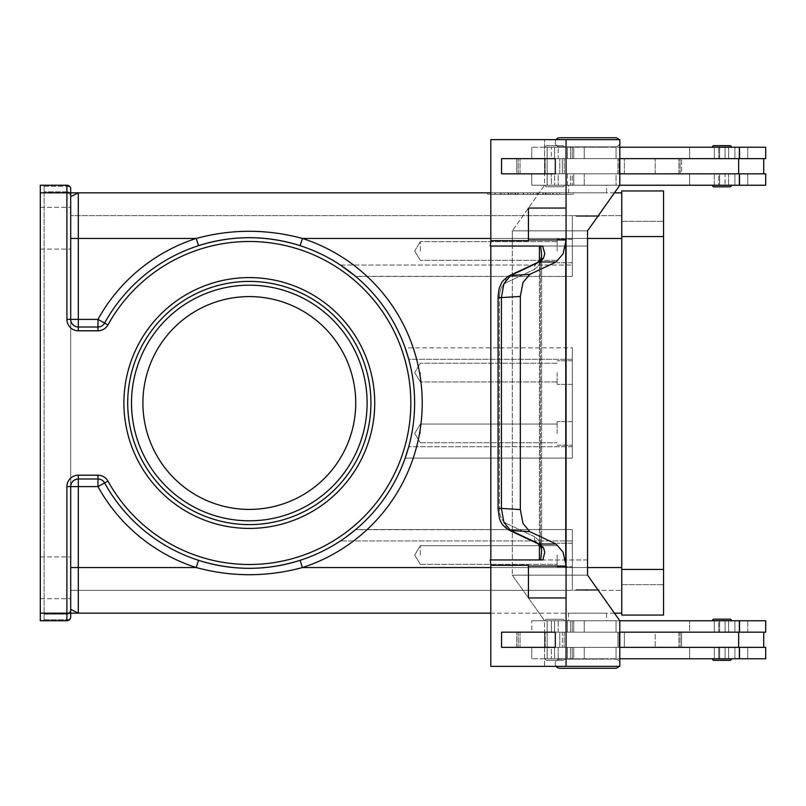 <?xml version="1.0" encoding="UTF-8"?>
<svg xmlns="http://www.w3.org/2000/svg" width="806" height="806" viewBox="0 0 806 806"><rect width="100%" height="100%" fill="white"/><g stroke="black" fill="none" stroke-linecap="round" stroke-linejoin="round"><path stroke-width="0.6" stroke-dasharray="4.03 3.02" d="M556.1 139.639A4.564 4.564 0 0 0 559.797 146.863L615.29 146.863A4.564 4.564 0 0 0 619.844 142.299A4.564 4.564 0 0 0 615.29 137.735L559.797 137.735L615.29 137.735M619.804 141.665A4.564 4.564 0 0 0 618.988 139.639M556.1 666.361A4.564 4.564 0 0 1 559.797 659.137L615.29 659.137A4.564 4.564 0 0 1 619.844 663.701A4.564 4.564 0 0 1 615.29 668.265L559.797 668.265A4.564 4.564 0 0 1 555.243 663.701A4.564 4.564 0 0 1 559.797 659.137L615.29 659.137A4.564 4.564 0 0 1 619.804 663.066M123.902 403A125.414 125.414 0 0 1 249.316 277.586A125.414 125.414 0 0 1 374.73 403A125.414 125.414 0 0 1 249.316 528.414A125.414 125.414 0 0 1 123.902 403A125.414 125.414 0 0 1 249.316 277.586A125.414 125.414 0 0 1 374.73 403A125.414 125.414 0 0 1 249.316 528.414A125.414 125.414 0 0 1 123.902 403A125.414 125.414 0 0 1 249.316 277.586A125.414 125.414 0 0 1 374.73 403A125.414 125.414 0 0 1 249.316 528.414A125.414 125.414 0 0 1 123.902 403M127.711 403A121.605 121.605 0 0 0 249.316 524.605A121.605 121.605 0 0 0 370.931 403A121.605 121.605 0 0 0 249.316 281.395A121.605 121.605 0 0 0 127.711 403A121.605 121.605 0 0 0 249.316 524.605A121.605 121.605 0 0 0 370.931 403A121.605 121.605 0 0 0 249.316 281.395A121.605 121.605 0 0 0 127.711 403A121.605 121.605 0 0 0 249.316 524.605A121.605 121.605 0 0 0 370.931 403M559.797 137.735A4.564 4.564 0 0 0 555.243 142.299A4.564 4.564 0 0 0 559.797 146.863L615.29 146.863A4.564 4.564 0 0 0 619.804 142.934M564.281 147.236A1.521 1.521 0 0 0 562.769 145.715L546.8 145.715A1.521 1.521 0 0 0 545.279 147.236L564.281 147.236A1.521 1.521 0 0 0 562.769 145.715L546.8 145.715A1.521 1.521 0 0 0 545.279 147.236L564.281 147.236M562.769 186.76A1.521 1.521 0 0 0 564.281 185.239L545.279 185.239A1.521 1.521 0 0 0 546.8 186.76L562.769 186.76A1.521 1.521 0 0 0 564.281 185.239L545.279 185.239A1.521 1.521 0 0 0 546.8 186.76L562.769 186.76M716.534 173.844L725.078 173.844L725.078 185.239L725.078 173.844L714.317 173.844L725.057 173.844L714.317 173.844L714.317 185.239L718.75 185.239L718.75 173.844L714.307 173.844L718.73 173.844L714.307 173.844L714.317 185.32L729.521 185.32L714.307 185.239L718.75 185.239L718.75 173.844L714.317 173.844L716.534 173.844M566.064 239.956L566.054 139.639L619.804 139.639L619.804 185.239L531.769 185.239L765.7 185.239L531.769 185.239L531.769 173.844L765.7 173.844L619.804 173.844L619.804 158.641L544.564 158.641L544.564 139.639L490.814 139.639L490.814 240.672L528.434 240.672A22.8 16.12 90 0 0 528.444 239.956L566.064 239.956A22.8 16.12 90 0 1 566.064 240.319L563.082 253.83L556.13 261.98L539.436 261.98L510.631 275.531L503.891 283.662L501.433 297.585L501.433 508.415L503.891 522.338L510.631 530.469L539.436 544.02L543.456 547.727L544.806 552.17L542.861 559.948L490.239 559.948L540.725 559.948L490.824 559.948L490.824 246.052L490.239 246.052A22.8 16.12 -90 0 0 490.814 240.672M763.725 173.844L680.123 173.844L765.7 173.844L765.7 185.239L689.604 185.239L739.757 185.239L739.757 173.844L689.604 173.844L763.725 173.844L763.725 158.641L680.123 158.641L763.725 158.641M619.804 147.236L765.7 147.236L531.769 147.236L765.7 147.236L765.7 158.641L516.757 158.641L544.554 158.641L544.554 173.844L619.804 173.844L516.757 173.844L681.594 173.844L681.594 158.641L554.578 158.641L739.757 158.641L516.757 158.641L544.564 158.641L544.564 139.639L619.804 139.639L490.814 139.639L566.054 139.639M606.545 147.236L568.542 146.863L606.545 147.236M598.949 216.401L598.949 215.645L576.139 215.645L576.139 216.401L598.949 216.401L576.139 216.401L598.949 216.401L598.949 215.645L576.139 215.645L576.139 216.401L598.949 216.401M606.545 192.846L606.545 185.239L568.542 185.239L568.542 192.846L606.545 192.846L606.545 185.239L568.542 185.239L568.542 192.846L606.545 192.846M585.64 216.401L589.448 216.401L587.544 215.645L585.64 216.401L589.448 216.401L587.544 215.645L585.64 216.401L589.448 216.401L585.64 216.401M721.924 632.156L544.564 632.156L544.554 647.359L619.804 647.359L619.804 632.156L619.804 647.359L722.881 647.359L516.757 647.359L544.544 647.359L544.564 666.361L619.804 666.361L619.804 620.761L587.554 575.152L587.564 559.948L512.314 559.948L512.314 575.152L587.554 575.152L512.314 575.152L544.564 620.761L619.804 620.761L531.769 620.761L765.7 620.761L531.769 620.761L765.7 620.761L765.7 632.156L680.123 632.156L747.756 632.156L747.756 620.761L747.756 632.156L689.604 632.156L689.604 620.761L689.604 632.156L719.657 632.156L719.657 620.761L719.657 632.156L733.752 632.156L721.924 632.156M619.804 658.764L765.7 658.764L531.769 658.764L765.7 658.764L765.7 647.359L516.757 647.359L544.564 647.359L544.564 666.361L490.814 666.361L490.814 565.328A22.8 16.12 -90 0 0 490.239 559.948L490.824 559.948M729.521 658.764L714.317 658.834L714.317 647.359L718.75 647.359L718.75 658.764L729.521 658.764L714.307 658.764L714.317 647.359L718.75 647.359L718.75 658.764L714.307 658.764L729.521 658.764L725.078 658.764L725.078 647.359L725.078 658.764L714.307 658.764L714.307 647.359L725.078 647.359L714.307 647.359L714.307 658.764M714.317 658.834L729.521 658.834M729.521 620.68L718.75 620.761L718.75 632.156L714.307 632.156L714.317 620.68L729.521 620.68L714.317 620.68M725.057 632.156L714.307 632.156L718.73 632.156L718.75 620.761L729.521 620.761L725.078 620.761L725.078 632.156L725.078 620.761L714.307 620.761L718.75 620.761L714.307 620.761L714.317 632.156L725.078 632.156M731.425 658.834A1.521 1.521 0 0 1 729.904 660.356L713.945 660.356A1.521 1.521 0 0 1 712.423 658.834L731.425 658.834M729.904 619.159L713.945 619.159L729.904 619.159A1.521 1.521 0 0 1 731.425 620.68L712.423 620.68M546.8 145.715L562.769 145.715L546.8 145.715M725.057 158.641L714.317 158.641L714.307 147.236L729.521 147.166L714.317 147.166L729.521 147.166L714.317 147.166L714.317 158.641L718.75 158.641L718.73 147.236L729.521 147.236L718.75 147.236L718.75 158.641L714.317 158.641L725.078 158.641L725.078 147.236L725.078 158.641L714.307 158.641L714.317 147.236L729.521 147.236M568.542 185.239L600.984 185.239L568.542 185.239M557.137 433.406L557.137 421.619L557.137 433.406M420.329 433.406L420.329 424.057L420.329 433.406M572.341 433.406L572.341 421.619L572.341 433.406M557.137 555.012L557.137 566.789L557.137 555.012M420.329 555.012L420.329 545.662L420.329 555.012M572.341 555.012L572.341 566.789L572.341 555.012M557.137 372.594L557.137 384.381L557.137 372.594M420.329 372.594L420.329 381.943L420.329 372.594M572.341 372.594L572.341 384.381L572.341 372.594M557.137 250.988L557.137 239.211L557.137 250.988M420.329 250.988L420.329 241.639L420.329 250.988M572.341 250.988L572.341 239.211L572.341 250.988M619.804 664.335A4.564 4.564 0 0 1 618.988 666.361M585.64 589.599L589.448 589.599L587.544 590.355L585.64 589.599L589.448 589.599L587.544 590.355L585.64 589.599L589.448 589.599L585.64 589.599M606.545 613.154L606.545 620.761L568.542 620.761L568.542 613.154L606.545 613.154L606.545 620.761L568.542 620.761L568.542 613.154L606.545 613.154M598.949 589.599L598.949 590.355L576.139 590.355L576.139 589.599L598.949 589.599L576.139 589.599L598.949 589.599L598.949 590.355L576.139 590.355L576.139 589.599L598.949 589.599M606.545 658.764L568.542 659.137L606.545 658.764M619.804 185.239L544.564 185.239L544.544 173.844L544.564 185.239L512.314 230.848L587.554 230.848L512.314 230.848L512.324 559.948L587.554 559.948L587.564 246.052L512.314 246.052L512.314 230.848L544.564 185.239L619.804 185.239L587.554 230.848L587.554 246.052L512.324 246.052L512.314 575.152L544.564 620.761L544.564 632.156L516.757 632.156L739.757 632.156L733.752 632.156L734.911 632.156L734.911 620.761L734.911 632.156L739.757 632.156L739.757 620.761L739.757 632.156L681.594 632.156L681.594 647.359L681.594 632.156L678.904 632.156L678.904 647.359L678.904 632.156L655.187 632.156L655.187 647.359L655.187 632.156L624.368 632.156L624.368 647.359L624.368 632.156L619.139 632.156L619.139 647.359L619.139 632.156L617.94 632.156L617.94 647.359L617.94 632.156L559.787 632.156L559.787 647.359L559.787 632.156L559.203 632.156L616.046 632.156L554.578 632.156L738.649 632.156L738.649 647.359M562.769 619.24A1.521 1.521 0 0 1 564.281 620.761L545.279 620.761A1.521 1.521 0 0 1 546.8 619.24L562.769 619.24A1.521 1.521 0 0 1 564.281 620.761L545.279 620.761A1.521 1.521 0 0 1 546.8 619.24L562.769 619.24M564.281 658.764A1.521 1.521 0 0 1 562.769 660.285L546.8 660.285A1.521 1.521 0 0 1 545.279 658.764L564.281 658.764A1.521 1.521 0 0 1 562.769 660.285L546.8 660.285A1.521 1.521 0 0 1 545.279 658.764L564.281 658.764M729.904 186.841L713.945 186.841L729.904 186.841A1.521 1.521 0 0 0 731.425 185.32L712.423 185.32M712.423 147.166L731.425 147.166A1.521 1.521 0 0 0 729.904 145.644L713.945 145.644A1.521 1.521 0 0 0 712.423 147.166L731.425 147.166L712.423 147.166M540.564 259.834A7.597 5.098 -142.4 0 0 540.352 264.378L541.652 255.794L540.725 246.052L490.824 246.052L542.861 246.052L490.824 246.052M543.456 547.727A7.597 5.098 -37.6 0 1 540.625 546.236A7.597 5.098 -37.6 0 1 540.352 541.622L541.652 550.206L540.725 559.948M508.334 276.226A7.597 6.095 -115.2 0 0 506.712 277.798A7.597 6.095 -115.2 0 0 505.725 282.866C501.755 285.223 499.639 290.13 499.377 297.585L499.377 508.415L499.377 297.585L498.078 297.585L499.377 297.585C499.639 290.13 501.755 285.223 505.725 282.866L534.529 269.315A7.597 6.095 -115.2 0 1 535.516 264.247A7.597 6.095 -115.2 0 0 534.529 269.315L540.352 264.378L540.352 541.622L540.352 264.378A7.597 5.098 -142.4 0 1 540.614 259.764L537.602 262.444A7.597 6.095 -115.2 0 0 535.516 264.247A7.597 6.095 -115.2 0 1 537.592 262.444A7.597 6.095 -115.2 0 1 537.602 262.434A7.597 6.095 -115.2 0 1 539.436 261.98L543.456 258.273L544.806 253.83L542.861 246.052L540.725 246.052M535.516 541.753A7.597 6.095 -64.8 0 0 537.592 543.556A7.597 6.095 -64.8 0 1 537.592 543.556A7.597 6.095 -64.8 0 1 535.516 541.753A7.597 6.095 -64.8 0 1 534.529 536.685A7.597 6.095 -64.8 0 0 535.516 541.753M568.542 620.761L600.984 620.761L568.542 620.761M714.307 620.761L714.307 632.156L716.534 632.156L714.307 632.156L714.307 620.761L729.521 620.761M546.8 660.285L562.769 660.285L546.8 660.285M729.521 185.32L714.317 185.32M543.456 258.273A7.597 5.098 -142.4 0 0 540.625 259.764L541.652 255.794L540.352 264.378L534.529 269.315L505.725 282.866A7.597 6.095 -115.2 0 1 506.712 277.798A7.597 6.095 -115.2 0 1 508.767 275.995A7.597 6.095 -115.2 0 1 510.631 275.531L529.844 274.342L522.993 282.483L520.333 296.427L520.333 509.573L522.993 523.517L529.844 531.658L510.631 530.469A7.597 6.095 115.2 0 1 508.798 530.016A7.597 6.095 115.2 0 0 508.798 530.016L537.592 543.556A7.597 6.095 -64.8 0 0 539.436 544.02L556.13 544.02L563.082 552.17L566.064 565.681A22.8 16.12 90 0 1 566.064 566.044L528.444 566.044A22.8 16.12 90 0 0 528.434 565.328L528.434 597.951L566.054 597.951L566.054 666.361L490.814 666.361L566.054 666.361M540.564 546.166A7.597 5.098 -37.6 0 1 540.352 541.622L534.529 536.685L540.352 541.622L541.652 550.206L541.652 255.834M520.333 509.573L498.078 508.415L499.377 508.415L498.078 508.415L498.078 297.585L520.333 296.427M405.478 348.756L405.176 347.9A165.311 165.311 0 0 0 340.414 265.053L346.882 269.547M355.396 276.206L355.678 276.448A165.311 165.311 0 0 1 405.176 347.9L572.341 347.9L572.341 359.295L408.753 359.295A165.311 165.311 0 0 0 300.104 245.679C266.292 235.04 232.44 235.04 198.538 245.679A165.311 165.311 0 0 0 104.609 323.065A165.311 165.311 0 0 1 414.627 403A165.311 165.311 0 0 0 396.119 326.994A165.311 165.311 0 0 1 290.593 563.082A165.311 165.311 0 0 1 104.609 482.935A7.597 7.597 0 0 0 97.959 479.006L78.303 479.006L97.959 479.006A7.597 7.597 0 0 1 101.818 480.064A7.597 7.597 0 0 0 97.959 479.006L97.959 486.602L104.609 482.935A7.597 7.597 0 0 0 101.818 480.064A7.597 7.597 0 0 1 104.609 482.935A165.311 165.311 0 0 0 198.538 560.321A165.311 165.311 0 0 1 104.609 482.935A7.597 7.597 0 0 0 101.818 480.064A7.597 7.597 0 0 1 104.609 482.935A7.597 7.597 0 0 0 97.959 479.006L97.959 475.208A11.405 11.405 0 0 1 107.944 481.091L104.609 482.935A165.311 165.311 0 0 0 198.538 560.321C232.44 570.96 266.292 570.96 300.104 560.321A165.311 165.311 0 0 0 414.627 403A165.311 165.311 0 0 1 300.104 560.321L302.431 567.555L621.748 567.555L621.748 192.846L78.303 192.846L78.303 319.398L97.959 319.398A172.917 172.917 0 0 1 196.201 238.445L70.706 238.445L70.706 249.084L70.706 207.283L70.706 319.398L70.706 238.445M355.728 403A106.412 106.412 0 0 0 249.316 296.588A106.412 106.412 0 0 0 142.904 403A106.412 106.412 0 0 0 249.316 509.412A106.412 106.412 0 0 0 355.728 403A106.412 106.412 0 0 1 249.316 509.412A106.412 106.412 0 0 1 142.904 403A106.412 106.412 0 0 1 249.316 296.588A106.412 106.412 0 0 1 355.728 403A106.412 106.412 0 0 0 249.316 296.588A106.412 106.412 0 0 0 142.904 403A106.412 106.412 0 0 0 249.316 509.412A106.412 106.412 0 0 0 355.728 403M40.3 577.811L40.3 598.717L40.3 577.811M70.706 577.811L70.706 598.717L70.706 577.811M40.3 228.189L40.3 207.283L40.3 228.189M44.098 192.584L44.098 191.828L44.098 192.846L66.898 192.846A3.798 3.798 0 0 1 69.588 193.954A3.798 3.798 0 0 0 66.898 192.846A3.798 3.798 0 0 1 70.706 196.644L70.706 189.551L70.706 196.644L78.303 192.846L44.098 192.584M621.748 613.154L621.748 567.555L621.748 613.154L66.898 613.154A3.798 3.798 0 0 0 70.706 609.356A3.798 3.798 0 0 1 66.898 613.154L44.098 613.154L66.898 613.154L66.898 620.761A3.798 3.798 0 0 0 69.588 619.643A3.798 3.798 0 0 1 66.898 620.761A3.798 3.798 0 0 0 69.588 619.643A3.798 3.798 0 0 1 66.898 620.761A3.798 3.798 0 0 0 69.588 619.643A3.798 3.798 0 0 1 66.898 620.761L66.898 619.743L44.098 619.743L44.098 620.479L40.3 620.479L44.098 620.479L44.098 619.743L66.898 619.743L66.898 620.761L40.3 620.761L66.898 620.761L40.3 620.761L40.3 185.239L66.898 185.239A3.798 3.798 0 0 1 70.706 189.047L70.706 192.846L66.898 192.846L70.706 192.846M107.944 481.091A161.512 161.512 0 0 0 410.828 403A161.512 161.512 0 0 0 107.944 324.909A11.405 11.405 0 0 1 97.959 330.792L78.303 330.792L78.303 319.398L70.706 319.398A7.597 7.597 0 0 0 78.303 326.994A7.597 7.597 0 0 1 70.706 319.398A7.597 7.597 0 0 0 72.933 324.768A7.597 7.597 0 0 1 70.706 319.398A7.597 7.597 0 0 0 78.303 326.994L97.959 326.994A7.597 7.597 0 0 0 104.609 323.065A165.311 165.311 0 0 1 198.538 245.679L196.201 238.445C231.665 228.904 267.068 228.904 302.431 238.445A172.917 172.917 0 0 1 302.431 567.555C267.068 577.096 231.665 577.096 196.201 567.555L198.538 560.321M405.478 457.244L405.176 458.1L572.341 458.1L572.341 347.9L572.341 458.1L572.341 359.295L408.753 359.295A165.311 165.311 0 0 0 300.104 245.679L302.431 238.445L621.748 238.445L621.748 590.355L621.748 567.555L572.341 567.555L572.341 529.552L355.456 529.744M70.706 567.555L70.706 486.602L70.706 609.356L70.706 567.555L78.303 567.555L78.303 613.154L70.706 609.356L70.706 616.449L70.706 609.356A3.798 3.798 0 0 1 69.588 612.046A3.798 3.798 0 0 0 70.706 609.356A3.798 3.798 0 0 1 69.588 612.046A3.798 3.798 0 0 0 70.706 609.356M44.098 613.416L44.098 614.172L44.098 613.416M40.3 185.239L66.898 185.239A3.798 3.798 0 0 1 69.588 186.357A3.798 3.798 0 0 0 66.898 185.239L40.3 185.239M40.3 185.501L44.098 185.521L44.098 191.828L66.898 191.828L66.898 186.257A3.798 3.295 0 0 1 69.588 187.224A3.798 3.295 0 0 0 66.898 186.257L66.898 191.828A3.798 3.295 0 0 1 69.588 192.785A3.798 3.295 0 0 0 66.898 191.828L66.898 192.584L66.898 191.828L44.098 191.828L44.098 185.521L44.098 620.479L44.098 185.521L40.3 185.501M69.588 619.643A3.798 3.798 0 0 0 70.706 616.953A3.798 3.798 0 0 1 69.588 619.643A3.798 3.798 0 0 0 70.706 616.953A3.798 3.798 0 0 1 69.588 619.643A3.798 3.798 0 0 0 70.706 616.953L70.706 616.449A3.798 3.295 180 0 1 69.588 618.776A3.798 3.295 0 0 0 70.706 616.449M40.3 613.154L66.898 613.416L66.898 486.602A11.405 11.405 0 0 1 78.303 475.208L78.303 479.006A7.597 7.597 0 0 0 70.706 486.602A7.597 7.597 0 0 1 72.933 481.232A7.597 7.597 0 0 0 70.706 486.602A7.597 7.597 0 0 1 72.933 481.232A7.597 7.597 0 0 0 70.706 486.602L78.303 486.602L78.303 479.006A7.597 7.597 0 0 0 72.933 481.232A7.597 7.597 0 0 1 78.303 479.006A7.597 7.597 0 0 0 70.706 486.602L70.706 613.154L66.898 613.154A3.798 3.798 0 0 0 69.588 612.046A3.798 3.798 0 0 1 66.898 613.154L70.706 613.154M78.303 330.792A11.405 11.405 0 0 1 66.898 319.398L66.898 192.846A3.798 3.798 0 0 1 70.706 196.644A3.798 3.798 0 0 0 69.588 193.954A3.798 3.798 0 0 1 70.706 196.644A3.798 3.798 0 0 0 66.898 192.846L66.898 185.239A3.798 3.798 0 0 1 69.588 186.357A3.798 3.798 0 0 0 66.898 185.239L66.898 185.239M44.098 619.743L44.098 614.172L66.898 614.172A3.798 3.295 0 0 0 69.588 613.215A3.798 3.295 180 0 0 70.706 610.888A3.798 3.295 0 0 1 69.588 613.215A3.798 3.295 180 0 1 66.898 614.172L66.898 619.743A3.798 3.295 0 0 0 69.588 618.776A3.798 3.295 180 0 1 66.898 619.743L66.898 613.416L66.898 614.172L44.098 614.172L44.098 619.743M614.424 613.154L490.814 613.154M69.588 186.357A3.798 3.798 0 0 1 70.706 189.047A3.798 3.798 0 0 0 69.588 186.357A3.798 3.798 0 0 1 70.706 189.047L70.706 189.551A3.798 3.295 0 0 0 69.588 187.224A3.798 3.295 0 0 1 70.706 189.551M97.959 330.792L97.959 326.994A7.597 7.597 0 0 0 104.609 323.065L97.959 319.398L97.959 326.994A7.597 7.597 0 0 0 101.818 325.936A7.597 7.597 0 0 1 97.959 326.994A7.597 7.597 0 0 0 104.609 323.065A7.597 7.597 0 0 1 101.818 325.936M614.424 192.846L490.814 192.846M621.748 192.846L621.748 238.445L621.748 215.645L621.748 238.445L572.341 238.445L572.341 276.448L355.456 276.257M40.3 620.479L40.3 185.521L40.3 620.479M487.781 192.846L573.288 192.846L487.781 192.846L487.781 194.367L570.003 194.367L487.781 194.367M355.396 529.794L355.678 529.552A165.311 165.311 0 0 0 405.176 458.1L572.341 458.1L405.176 458.1A165.311 165.311 0 0 1 355.678 529.552L572.341 529.552L572.341 590.355L621.748 590.355L70.706 590.355L70.706 215.645L70.706 590.355L572.341 590.355L572.341 529.552L572.341 590.355L572.341 567.555L621.748 567.555M346.882 536.453L340.414 540.947A165.311 165.311 0 0 0 408.753 446.705A165.311 165.311 0 0 1 340.414 540.947L346.882 536.453M405.176 458.1L572.341 458.1L572.341 347.9L405.176 347.9M572.341 276.448L355.678 276.448A165.311 165.311 0 0 1 396.119 326.994A165.311 165.311 0 0 0 340.414 265.053L572.341 265.053L572.341 276.448L572.341 215.645L70.706 215.645L572.341 215.645L572.341 276.448M572.341 529.552L355.678 529.552L572.341 529.552M490.814 565.328L528.434 565.328M556.13 544.02L529.844 531.658M529.844 274.342L556.13 261.98M528.444 239.956L528.444 208.049L566.064 208.049L528.434 208.049L528.434 240.672M501.564 173.844L501.564 158.641L555.304 158.641L555.304 173.844L501.564 173.844L555.304 173.844L555.294 158.641L501.564 158.641L501.564 173.844M555.304 647.359L501.564 647.359L501.564 632.156L555.304 632.156L555.304 647.359L555.294 632.156L501.554 632.156L501.554 647.359L555.294 647.359L501.554 647.359L501.554 632.156L555.294 632.156M528.444 597.951L566.064 597.951L528.444 597.951L528.444 566.044M566.064 597.951L566.064 566.044M565.762 240.319L565.762 565.681M566.064 240.319L566.064 565.681M566.064 208.049L528.444 208.049M619.804 620.761L544.564 620.761L544.544 647.359L544.544 632.156L619.804 632.156M555.294 173.844L501.554 173.844L501.554 158.641L555.294 158.641M738.649 173.844L533.25 173.844L567.394 173.844L567.394 185.239L531.769 185.239L531.769 173.844L533.25 173.844L516.757 173.844L516.757 158.641L516.757 173.844L544.544 173.844L544.554 158.641L738.649 158.641L681.594 158.641L681.594 173.844L738.649 173.844L738.649 158.641M725.078 158.641L714.307 158.641L714.307 147.236M714.317 147.166L729.521 147.166M590.838 185.239L739.757 185.239L739.757 173.844L728.624 173.844L728.624 185.239L728.624 173.844L572.24 173.844L572.24 185.239L572.24 173.844L565.923 173.844L565.923 185.239L565.923 173.844L570.497 173.844L570.497 185.239L570.497 173.844L573.761 173.844L573.761 185.239L573.761 173.844L565.762 173.844L565.762 185.239L565.762 173.844L554.578 173.844L554.578 185.239L554.578 173.844L584.249 173.844L584.249 185.239L584.249 173.844L616.046 173.844L616.046 185.239L616.046 173.844L567.394 173.844L567.394 185.239L590.838 185.239M545.279 185.239L564.281 185.239L545.279 185.239M729.521 185.239L714.307 185.239L714.307 173.844L714.307 185.239M545.279 620.761L564.281 620.761L545.279 620.761M576.139 590.355L598.949 590.355L576.139 590.355M619.804 647.359L544.554 647.359L544.564 632.156L516.757 632.156L559.203 632.156L531.769 632.156L531.769 620.761L531.769 632.156L738.649 632.156M619.804 158.641L619.804 173.844M544.544 158.641L544.544 173.844L544.544 158.641M533.25 647.359L559.203 647.359L533.25 647.359M340.414 265.053L572.341 265.053L572.341 215.645L621.748 215.645L572.341 215.645L572.341 238.445L621.748 238.445M576.139 215.645L598.949 215.645L576.139 215.645M550.266 194.367L507.961 194.367L553.118 194.367L550.266 194.367L550.266 192.846L553.118 192.846L533.391 192.846L533.391 194.367L533.391 192.846L507.961 192.846L550.266 192.846M515.749 192.846L515.749 194.367M527.688 192.846L527.688 194.367L527.688 192.846M545.33 192.846L545.33 194.367M543.355 192.846L517.714 192.846L543.355 192.846L543.355 194.367L546.206 194.367L514.873 194.367L543.355 194.367L543.355 192.846M536.242 192.846L504.234 192.846L548.05 192.846L536.242 192.846L536.242 194.367L548.05 194.367L501.382 194.367L536.242 194.367M491.076 192.846L530.539 192.846L491.076 192.846L491.076 194.367M570.003 192.846L530.539 192.846L530.539 194.367L573.288 194.367L530.539 194.367L530.539 192.846L570.003 192.846L570.003 194.367M530.539 192.846L530.539 194.367L530.539 192.846M573.288 192.846L573.288 194.367M549.934 194.367L494.803 194.367L552.785 194.367L549.934 194.367L549.934 192.846L494.803 192.846L552.785 192.846L549.934 192.846L549.934 194.367M512.787 192.846L512.787 194.367M548.05 192.846L548.05 194.367L548.05 192.846M504.234 192.846L501.382 192.846L504.234 192.846L504.234 194.367L504.234 192.846M558.518 192.846L545.954 192.846L558.518 192.846L558.518 194.367L558.518 192.846M545.954 192.846L545.954 194.367M621.748 190.941L621.748 615.059L663.55 615.059L663.55 190.941L621.748 190.941M621.748 569.449L621.748 221.348L621.748 569.449L663.55 569.449M621.748 584.652L663.55 584.652L621.748 584.652M621.748 221.348L663.55 221.348L621.748 221.348M762.405 158.641L765.7 158.641L762.405 158.641M533.25 158.641L559.203 158.641L533.25 158.641M549.38 147.236L558.205 147.236L547.183 147.236L547.183 185.239L551.334 185.239L551.334 173.844L551.334 185.239L547.153 185.239L558.205 185.239L558.205 173.844L562.387 173.844L562.387 158.641L558.205 158.641L558.205 147.236L558.205 158.641L547.153 158.641L562.387 158.641L551.334 158.641L551.334 147.236L551.334 158.641L547.153 158.641L562.387 158.641L562.387 173.844L547.153 173.844L558.205 173.844L558.205 185.239L547.153 185.239L558.205 185.239L547.183 185.239L547.183 147.236L551.334 147.236L547.153 147.236L558.205 147.236L549.38 147.236M548.04 173.844L564.26 173.844L548.04 173.844M561.48 158.641L545.259 158.641L561.48 158.641M551.334 658.764L558.205 658.764L558.205 647.359L562.387 647.359L551.334 647.359L551.334 658.764L551.334 647.359L562.387 647.359L547.153 647.359L558.205 647.359L558.205 658.764L547.183 658.764L547.183 620.761L551.334 620.761L551.334 632.156L558.205 632.156L558.205 620.761L547.153 620.761L551.334 620.761L547.183 620.761L551.334 620.761L551.334 632.156L562.387 632.156L562.387 647.359L562.387 632.156L547.153 632.156L558.205 632.156L558.205 620.761L547.153 620.761L547.183 658.764L551.334 658.764L547.153 658.764L551.334 658.764M548.04 632.156L564.26 632.156L548.04 632.156M561.48 647.359L545.259 647.359L561.48 647.359M551.334 147.236L547.153 147.236L551.334 147.236M551.334 173.844L562.387 173.844L551.334 173.844M549.38 658.764L558.205 658.764L549.38 658.764M719.657 173.844L719.657 185.239L719.657 173.844M567.394 147.236L567.394 158.641L567.394 147.236M719.657 147.236L719.657 158.641L719.657 147.236M747.756 173.844L747.756 185.239L747.756 173.844M584.249 147.236L584.249 158.641L584.249 147.236M747.756 147.236L747.756 158.641L747.756 147.236M719.657 658.764L719.657 647.359L719.657 658.764M567.394 658.764L567.394 647.359L567.394 658.764M567.394 632.156L567.394 620.761L567.394 632.156M508.495 529.864A7.597 6.095 115.2 0 1 506.712 528.202A7.597 6.095 115.2 0 0 508.788 530.005C503.901 526.57 501.211 523.658 500.728 521.28C499.74 520.525 498.854 516.233 498.088 508.415M747.756 658.764L747.756 647.359L747.756 658.764M584.249 658.764L584.249 647.359L584.249 658.764M584.249 632.156L584.249 620.761L584.249 632.156M537.763 262.363L508.788 275.995A7.597 6.095 -115.2 0 1 508.788 275.995C499.095 283.228 501.937 283.742 500.123 286.13C499.156 287.551 498.481 291.369 498.088 297.585M367.123 403A117.807 117.807 0 0 0 249.316 285.193A117.807 117.807 0 0 0 131.509 403A117.807 117.807 0 0 0 249.316 520.807A117.807 117.807 0 0 0 367.123 403M66.898 319.398L70.706 319.398A7.597 7.597 0 0 0 72.933 324.768M396.119 326.994A165.311 165.311 0 0 1 300.104 560.321M44.098 186.257L66.898 186.257L66.898 185.501L66.898 186.257L44.098 186.257M69.588 192.785A3.798 3.295 0 0 1 70.706 195.112A3.798 3.295 0 0 0 69.588 192.785M66.898 486.602L70.706 486.602M66.898 613.154A3.798 3.798 0 0 0 69.588 612.046M78.303 475.208L97.959 475.208M107.944 324.909L104.609 323.065M66.898 192.846L40.3 192.846M587.554 238.445L490.814 238.445M587.554 567.555L490.814 567.555M78.303 486.602L78.303 567.555L196.201 567.555A172.917 172.917 0 0 1 97.959 486.602L78.303 486.602M572.341 540.947L340.414 540.947L572.341 540.947M572.341 446.705L408.753 446.705L572.341 446.705M534.529 536.685L505.725 523.134A7.597 6.095 115.2 0 0 506.712 528.202A7.597 6.095 115.2 0 1 505.725 523.134C501.755 520.777 499.639 515.87 499.377 508.415C499.639 515.87 501.755 520.777 505.725 523.134L534.529 536.685M539.426 559.948L539.426 246.052M520.072 632.156L520.072 647.359L520.072 632.156M518.248 632.156L518.248 647.359L518.248 632.156M565.762 632.156L565.762 620.761L565.762 632.156M570.497 632.156L570.497 620.761L570.497 632.156M572.24 632.156L572.24 620.761L572.24 632.156M728.624 632.156L728.624 620.761L728.624 632.156M739.374 632.156L739.374 620.761M565.762 658.764L565.762 647.359L565.762 658.764M570.497 658.764L570.497 647.359L570.497 658.764M572.24 658.764L572.24 647.359L572.24 658.764M728.624 658.764L728.624 647.359L728.624 658.764M734.911 658.764L734.911 647.359L734.911 658.764M739.374 658.764L739.374 647.359M539.426 261.114L539.426 544.886M510.813 192.846L510.813 194.367M508.344 192.846L508.344 194.367M518.208 192.846L518.208 194.367M523.144 192.846L523.144 194.367M537.934 192.846L537.934 194.367M542.871 192.846L542.871 194.367M552.735 192.846L552.735 194.367M517.714 192.846L517.714 194.367L517.714 192.846M511.145 192.846L511.145 194.367M508.677 192.846L508.677 194.367M495.186 192.846L495.186 194.367M500.123 192.846L500.123 194.367M556.845 192.846L556.845 194.367L556.845 192.846M621.748 236.551L663.55 236.551M734.911 147.236L734.911 158.641L734.911 147.236M728.624 147.236L728.624 158.641L728.624 147.236M572.24 147.236L572.24 158.641L572.24 147.236M570.497 147.236L570.497 158.641L570.497 147.236M565.762 147.236L565.762 158.641L565.762 147.236M734.911 173.844L734.911 185.239L734.911 173.844M617.94 173.844L617.94 158.641L617.94 173.844M559.787 173.844L559.787 158.641L559.787 173.844M619.139 173.844L619.139 158.641L619.139 173.844M624.368 173.844L624.368 158.641L624.368 173.844M655.187 173.844L655.187 158.641L655.187 173.844M678.904 173.844L678.904 158.641L678.904 173.844M518.248 173.844L518.248 158.641L518.248 173.844M520.072 173.844L520.072 158.641L520.072 173.844M739.374 147.236L739.374 158.641M739.374 173.844L739.374 185.239M680.123 632.156L680.123 647.359L680.123 632.156M689.604 173.844L689.604 185.239L689.604 173.844M616.046 147.236L616.046 158.641L616.046 147.236M689.604 147.236L689.604 158.641L689.604 147.236M557.137 424.057L420.329 424.057L414.717 433.406L420.329 442.756L414.717 433.406L420.329 424.057L557.137 424.057M572.341 421.619L557.137 421.619L572.341 421.619M557.137 545.662L420.329 545.662L414.717 555.012L420.329 564.361L414.717 555.012L420.329 545.662L557.137 545.662M572.341 543.234L557.137 543.234L572.341 543.234M557.137 363.244L420.329 363.244L557.137 363.244M572.341 360.816L557.137 360.816L572.341 360.816M414.717 372.594L420.329 381.943L414.717 372.594L420.329 363.244L414.717 372.594M557.137 241.639L420.329 241.639L557.137 241.639M572.341 239.211L557.137 239.211L572.341 239.211M414.717 250.988L420.329 260.338L414.717 250.988L420.329 241.639L414.717 250.988M680.123 173.844L680.123 158.641L680.123 173.844M689.604 658.764L689.604 647.359L689.604 658.764M616.046 658.764L616.046 647.359L616.046 658.764M616.046 632.156L616.046 620.761L616.046 632.156M541.652 255.794L541.652 550.206L540.625 546.236L537.763 543.637M40.3 598.717L70.706 598.717L40.3 598.717M40.3 249.084L70.706 249.084L40.3 249.084M40.3 556.916L70.706 556.916L40.3 556.916M40.3 207.283L70.706 207.283L40.3 207.283M516.757 647.359L516.757 632.156L516.757 647.359M554.578 620.761L554.578 632.156L554.578 620.761M573.761 620.761L573.761 632.156L573.761 620.761M565.923 620.761L565.923 632.156L565.923 620.761M554.578 647.359L554.578 658.764L554.578 647.359M573.761 647.359L573.761 658.764L573.761 647.359M565.923 647.359L565.923 658.764L565.923 647.359M739.757 658.764L739.757 647.359L739.757 658.764M531.769 658.764L531.769 647.359L531.769 658.764M572.341 384.381L557.137 384.381L572.341 384.381M557.137 381.943L420.329 381.943L557.137 381.943M572.341 262.766L557.137 262.766L572.341 262.766M557.137 260.338L420.329 260.338L557.137 260.338M557.137 445.184L572.341 445.184L557.137 445.184M420.329 442.756L557.137 442.756L420.329 442.756M557.137 566.789L572.341 566.789L557.137 566.789M420.329 564.361L557.137 564.361L420.329 564.361M507.961 192.846L507.961 194.367M523.527 192.846L523.527 194.367M537.552 192.846L537.552 194.367M553.118 192.846L553.118 194.367M546.206 192.846L546.206 194.367M514.873 192.846L514.873 194.367L514.873 192.846M494.803 192.846L494.803 194.367M552.785 192.846L552.785 194.367M501.382 192.846L501.382 194.367M559.696 192.846L559.696 194.367L559.696 192.846M531.769 147.236L531.769 158.641L531.769 147.236M739.757 147.236L739.757 158.641L739.757 147.236M565.923 158.641L565.923 147.236L565.923 158.641M573.761 158.641L573.761 147.236L573.761 158.641M554.578 158.641L554.578 147.236L554.578 158.641M763.725 647.359L763.725 632.156M545.259 173.844L545.259 158.641L545.259 173.844M564.26 173.844L564.26 158.641L564.26 173.844M547.153 173.844L547.153 185.239L547.153 173.844M547.153 147.236L547.153 158.641L547.153 147.236M547.153 658.764L547.153 647.359L547.153 658.764M564.26 632.156L564.26 647.359L564.26 632.156M547.153 632.156L547.153 620.761L547.153 632.156M545.259 647.359L545.259 632.156L545.259 647.359"/><path stroke-width="1.21" d="M619.804 142.934A4.564 4.564 0 0 0 619.804 141.665M618.988 139.639A4.564 4.564 0 0 0 615.29 137.735L559.797 137.735A4.564 4.564 0 0 0 556.1 139.639M619.804 663.066A4.564 4.564 0 0 1 619.804 664.335M618.988 666.361A4.564 4.564 0 0 1 615.29 668.265L559.797 668.265A4.564 4.564 0 0 1 556.1 666.361M713.945 660.356L729.904 660.356L713.945 660.356A1.521 1.521 0 0 1 712.423 658.834L731.425 658.834A1.521 1.521 0 0 1 729.904 660.356L713.945 660.356M712.423 620.68A1.521 1.521 0 0 1 713.945 619.159L729.904 619.159A1.521 1.521 0 0 1 731.425 620.68L712.423 620.68A1.521 1.521 0 0 1 713.945 619.159L729.904 619.159M729.904 186.841A1.521 1.521 0 0 0 731.425 185.32L712.423 185.32A1.521 1.521 0 0 0 713.945 186.841L729.904 186.841L713.945 186.841A1.521 1.521 0 0 1 712.423 185.32M731.425 147.166A1.521 1.521 0 0 0 729.904 145.644L713.945 145.644A1.521 1.521 0 0 0 712.423 147.166L731.425 147.166M566.064 566.044L566.064 597.951L528.434 597.951L528.444 566.044L566.064 566.044A22.8 16.12 90 0 0 566.064 565.681L563.082 552.17L556.13 544.02L539.436 544.02L510.631 530.469L503.891 522.338L501.433 508.415L498.078 508.415L498.078 297.585L501.433 297.585L503.891 283.662L510.631 275.531A7.597 6.095 -115.2 0 0 508.788 275.995A7.597 6.095 -115.2 0 0 508.767 275.995A7.597 6.095 -115.2 0 0 508.334 276.226M528.444 566.044A22.8 16.12 90 0 0 528.434 565.328L490.814 565.328A22.8 16.12 -90 0 0 490.239 559.948L542.861 559.948L544.806 552.17L543.456 547.727L539.436 544.02A7.597 6.095 -64.8 0 1 537.602 543.566A7.597 6.095 -64.8 0 0 537.602 543.566L508.788 530.005A7.597 6.095 115.2 0 1 508.788 530.005A7.597 6.095 115.2 0 1 508.495 529.864M498.088 508.415C498.854 516.233 499.74 520.525 500.728 521.28C501.211 523.658 503.901 526.57 508.798 530.005A7.597 6.095 115.2 0 0 510.631 530.469L529.844 531.658L522.993 523.517L520.333 509.573L501.433 508.415L501.433 297.585L520.333 296.427L522.993 282.483L529.844 274.342L510.631 275.531L539.436 261.98L543.456 258.273L544.806 253.83L542.71 246.052M541.652 255.834L540.725 246.052M540.564 546.166A7.597 5.098 -37.6 0 0 540.614 546.236L541.652 550.176L540.725 559.948M498.088 297.585C498.481 291.369 499.156 287.551 500.123 286.13C501.937 283.742 499.095 283.228 508.777 276.015L537.592 262.444A7.597 6.095 -115.2 0 0 537.592 262.444A7.597 6.095 -115.2 0 1 539.436 261.98L556.13 261.98L563.082 253.83L566.064 240.319A22.8 16.12 90 0 0 566.064 239.956L528.444 239.956A22.8 16.12 90 0 1 528.434 240.672L528.434 208.049L566.054 208.049L566.054 139.639L490.814 139.639L490.814 240.672A22.8 16.12 -90 0 1 490.239 246.052L542.861 246.052M408.753 359.295L405.176 347.9L408.753 359.295M355.728 403A106.412 106.412 0 0 0 249.316 296.588A106.412 106.412 0 0 0 142.904 403A106.412 106.412 0 0 0 249.316 509.412A106.412 106.412 0 0 0 355.728 403M370.931 403A121.605 121.605 0 0 0 249.316 281.395A121.605 121.605 0 0 0 127.711 403A121.605 121.605 0 0 1 249.316 281.395A121.605 121.605 0 0 1 370.931 403A121.605 121.605 0 0 1 249.316 524.605A121.605 121.605 0 0 1 127.711 403A121.605 121.605 0 0 1 249.316 281.395A121.605 121.605 0 0 1 370.931 403M72.933 324.768A7.597 7.597 0 0 1 70.706 319.398L78.303 319.398L78.303 330.792L97.959 330.792L97.959 319.398L107.944 324.909A161.512 161.512 0 0 1 410.828 403A161.512 161.512 0 0 1 107.944 481.091L97.959 486.602L97.959 479.006L78.303 479.006L97.959 479.006A7.597 7.597 0 0 1 104.609 482.935A165.311 165.311 0 0 0 414.627 403A165.311 165.311 0 0 0 104.609 323.065A7.597 7.597 0 0 1 97.959 326.994L78.303 326.994A7.597 7.597 0 0 1 70.706 319.398L70.706 189.047A3.798 3.798 0 0 0 69.588 186.357A3.798 3.798 0 0 1 70.706 189.047L70.706 189.551M346.882 269.547L354.791 275.702L340.414 265.053M66.898 319.398L70.706 319.398L70.706 192.846L66.898 192.846L66.898 185.239A3.798 3.798 0 0 1 69.588 186.357A3.798 3.798 0 0 0 66.898 185.239L40.3 185.239L40.3 192.846L66.898 192.846L66.898 319.398A11.405 11.405 0 0 0 78.303 330.792M490.814 567.555L302.431 567.555L300.104 560.321C266.292 570.96 232.44 570.96 198.538 560.321L196.201 567.555L78.303 567.555L78.303 486.602L97.959 486.602A172.917 172.917 0 0 0 196.201 567.555C231.665 577.096 267.068 577.096 302.431 567.555A172.917 172.917 0 0 0 302.431 238.445L300.104 245.679C266.192 235.04 232.34 235.04 198.538 245.679L196.201 238.445C231.564 228.904 266.967 228.904 302.431 238.445L490.814 238.445M107.944 481.091A11.405 11.405 0 0 0 97.959 475.208L78.303 475.208A11.405 11.405 0 0 0 66.898 486.602L66.898 613.154L40.3 613.154L40.3 620.761L66.898 620.761A3.798 3.798 0 0 0 70.706 616.953L70.706 486.602A7.597 7.597 0 0 1 78.303 479.006L78.303 486.602L70.706 486.602A7.597 7.597 0 0 1 72.933 481.232M66.898 620.761L66.898 613.154L70.706 613.154L70.706 616.449M621.748 613.154L614.424 613.154M490.814 613.154L78.303 613.154L78.303 567.555L70.706 567.555M70.706 613.154L78.303 613.154L70.706 609.356M490.814 192.846L78.303 192.846L70.706 196.644M70.706 238.445L78.303 238.445L78.303 192.846L70.706 192.846M40.3 613.154L40.3 192.846M621.748 192.846L614.424 192.846M354.791 530.298L346.882 536.453L354.791 530.298M408.753 446.705L405.176 458.1L408.753 446.705M713.945 145.644L729.904 145.644L713.945 145.644M537.602 543.556L540.625 546.236A7.597 5.098 -37.6 0 0 543.456 547.727M543.456 258.273A7.597 5.098 -142.4 0 0 540.625 259.764A7.597 5.098 -142.4 0 0 540.564 259.834M490.814 240.672L528.434 240.672M556.13 261.98L529.844 274.342M520.333 296.427L520.333 509.573M529.844 531.658L556.13 544.02M555.304 173.844L555.304 158.641L555.294 173.844L501.554 173.844L501.554 158.641L555.294 158.641M528.434 597.951L528.434 565.328M566.064 597.951L566.054 666.361L490.814 666.361L490.814 565.328M555.304 647.359L555.304 632.156L501.554 632.156L501.554 647.359L555.304 647.359L555.294 632.156M565.762 565.681L565.762 240.319M566.064 565.681L566.064 240.319M566.054 666.361L619.804 666.361L619.804 620.761L587.554 575.152L587.554 230.848L619.804 185.239L619.804 139.639L566.054 139.639M566.054 208.049L566.064 239.956M528.444 208.049L528.444 239.956M490.824 559.948L490.824 246.052M619.804 647.359L765.7 647.359L765.7 658.764L619.804 658.764M738.649 632.156L738.649 647.359M739.374 632.156L739.374 620.761L765.7 620.761L765.7 632.156L619.804 632.156M619.804 158.641L765.7 158.641L765.7 147.236L619.804 147.236M739.374 173.844L739.374 185.239L765.7 185.239L765.7 173.844L619.804 173.844M738.649 173.844L738.649 158.641M739.374 620.761L619.804 620.761M621.748 615.059L621.748 190.941L663.55 190.941L663.55 615.059L621.748 615.059M739.374 185.239L619.804 185.239M559.797 137.735L615.29 137.735M367.123 403A117.807 117.807 0 0 0 249.316 285.193A117.807 117.807 0 0 0 131.509 403A117.807 117.807 0 0 0 249.316 520.807A117.807 117.807 0 0 0 367.123 403M123.902 403A125.414 125.414 0 0 0 249.316 528.414A125.414 125.414 0 0 0 374.73 403A125.414 125.414 0 0 0 249.316 277.586A125.414 125.414 0 0 0 123.902 403M104.609 482.935A165.311 165.311 0 0 0 414.627 403A165.311 165.311 0 0 0 396.119 326.994M104.609 323.065A7.597 7.597 0 0 1 101.818 325.936M97.959 475.208L97.959 479.006A7.597 7.597 0 0 1 101.818 480.064M69.588 619.643A3.798 3.798 0 0 0 70.706 616.953M66.898 486.602L70.706 486.602M78.303 475.208L78.303 479.006M69.588 186.357A3.798 3.798 0 0 1 70.706 189.047M97.959 330.792A11.405 11.405 0 0 0 107.944 324.909M78.303 319.398L78.303 238.445L196.201 238.445A172.917 172.917 0 0 0 97.959 319.398L78.303 319.398M621.748 238.445L587.554 238.445M621.748 567.555L587.554 567.555M539.426 246.052L539.426 261.114M539.426 544.886L539.426 559.948M739.374 658.764L739.374 647.359M621.748 569.449L663.55 569.449M621.748 236.551L663.55 236.551M739.374 147.236L739.374 158.641M763.725 632.156L763.725 647.359M541.652 255.794L540.625 259.764L537.602 262.444M763.725 158.641L763.725 173.844"/></g></svg>
